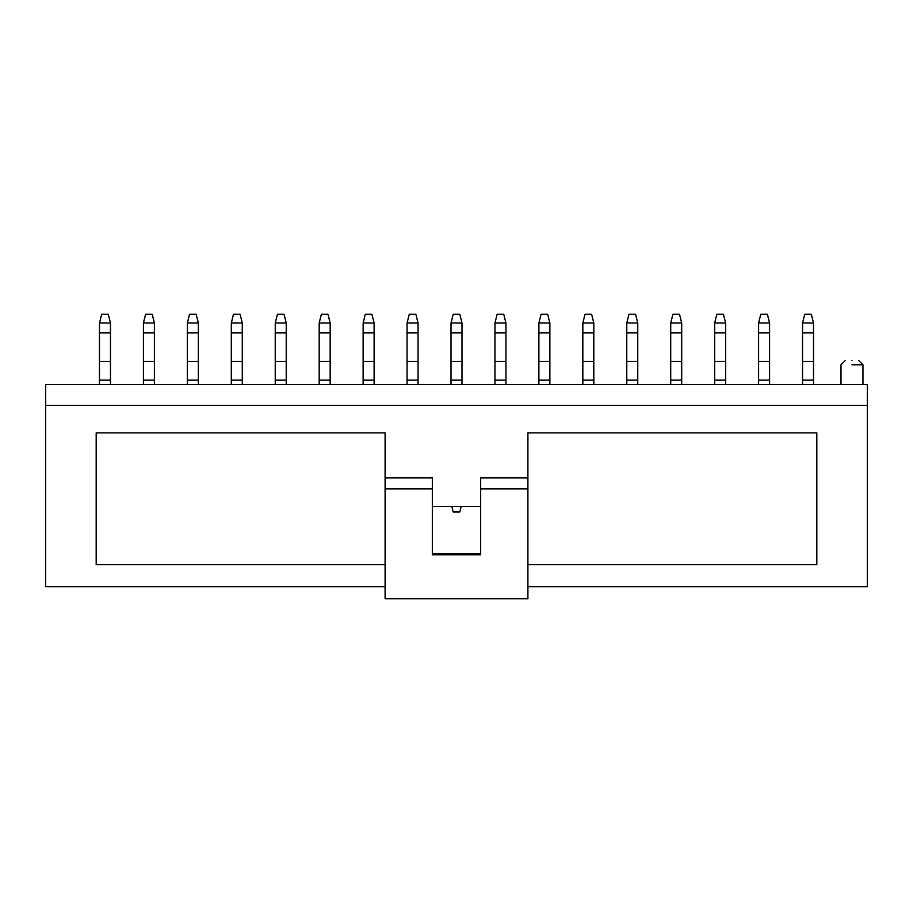 <?xml version="1.0" encoding="UTF-8"?>
<svg xmlns="http://www.w3.org/2000/svg" width="913" height="913" viewBox="0 0 913 913"><rect width="100%" height="100%" fill="white"/><g stroke="black" fill="none" stroke-linecap="round" stroke-linejoin="round"><path stroke-width="1.37" d="M802.538 380.15L802.538 384.544L802.538 380.15L813.517 380.15L802.538 380.15L802.538 361.48L802.538 380.15M813.517 384.544L813.517 361.48L802.538 361.48L813.517 361.48L813.517 332.914L802.538 332.914L802.538 361.48L802.538 332.914L813.517 332.914L813.517 323.031L802.561 322.917L802.538 332.914L802.561 322.917L813.517 323.031L813.517 384.544M804.73 314.243L811.326 314.243L813.494 322.917L811.326 314.243L804.73 314.243L802.561 322.917L804.73 314.243M758.6 380.15L758.6 384.544L758.6 380.15L769.579 380.15L758.6 380.15L758.6 361.48L758.6 380.15M769.579 384.544L769.579 361.48L758.6 361.48L769.579 361.48L769.579 332.914L758.6 332.914L758.6 361.48L758.6 332.914L769.579 332.914L769.579 323.031L758.623 322.917L758.6 332.914L758.623 322.917L769.579 323.031L769.579 384.544M760.791 314.243L767.388 314.243L769.556 322.917L767.388 314.243L760.791 314.243L758.623 322.917L760.791 314.243M714.651 380.15L714.651 384.544L714.651 380.15L725.641 380.15L714.651 380.15L714.651 361.48L714.651 380.15M725.641 384.544L725.641 361.48L714.651 361.48L725.641 361.48L725.641 332.914L714.651 332.914L714.651 361.48L714.651 332.914L725.641 332.914L725.641 323.031L714.685 322.917L714.651 332.914L714.685 322.917L725.641 323.031L725.641 384.544M716.853 314.243L723.438 314.243L725.607 322.917L723.438 314.243L716.853 314.243L714.685 322.917L716.853 314.243M670.713 380.15L670.713 384.544L670.713 380.15L681.703 380.15L670.713 380.15L670.713 361.48L670.713 380.15M681.703 384.544L681.703 361.48L670.713 361.48L681.703 361.48L681.703 332.914L670.713 332.914L670.713 361.48L670.713 332.914L681.703 332.914L681.703 323.031L670.747 322.917L670.713 332.914L670.747 322.917L681.703 323.031L681.703 384.544M672.915 314.243L679.5 314.243L681.669 322.917L679.5 314.243L672.915 314.243L670.747 322.917L672.915 314.243M626.775 380.15L626.775 384.544L626.775 380.15L637.753 380.15L626.775 380.15L626.775 361.48L626.775 380.15M637.753 384.544L637.753 361.48L626.775 361.48L637.753 361.48L637.753 332.914L626.775 332.914L626.775 361.48L626.775 332.914L637.753 332.914L637.753 323.031L626.797 322.917L626.775 332.914L626.797 322.917L637.753 323.031L637.753 384.544M628.966 314.243L635.562 314.243L637.731 322.917L635.562 314.243L628.966 314.243L626.797 322.917L628.966 314.243M582.836 380.15L582.836 384.544L582.836 380.15L593.815 380.15L582.836 380.15L582.836 361.48L582.836 380.15M593.815 384.544L593.815 361.48L582.836 361.48L593.815 361.48L593.815 332.914L582.836 332.914L582.836 361.48L582.836 332.914L593.815 332.914L593.815 323.031L582.859 322.917L582.836 332.914L582.859 322.917L593.815 323.031L593.815 384.544M585.028 314.243L591.624 314.243L593.792 322.917L591.624 314.243L585.028 314.243L582.859 322.917L585.028 314.243M538.887 380.15L538.887 384.544L538.887 380.15L549.877 380.15L538.887 380.15L538.887 361.48L538.887 380.15M549.877 384.544L549.877 361.48L538.887 361.48L549.877 361.48L549.877 332.914L538.887 332.914L538.887 361.48L538.887 332.914L549.877 332.914L549.877 323.031L538.921 322.917L538.887 332.914L538.921 322.917L549.877 323.031L549.877 384.544M541.089 314.243L547.674 314.243L549.843 322.917L547.674 314.243L541.089 314.243L538.921 322.917L541.089 314.243M494.949 380.15L494.949 384.544L494.949 380.15L505.939 380.15L494.949 380.15L494.949 361.48L494.949 380.15M505.939 384.544L505.939 361.48L494.949 361.48L505.939 361.48L505.939 332.914L494.949 332.914L494.949 361.48L494.949 332.914L505.939 332.914L505.939 323.031L494.983 322.917L494.949 332.914L494.983 322.917L505.939 323.031L505.939 384.544M497.14 314.243L503.736 314.243L505.905 322.917L503.736 314.243L497.14 314.243L494.983 322.917L497.14 314.243M459.798 511.976L453.202 511.976L459.798 511.976L461.168 506.487L459.798 511.976M451.011 380.15L451.011 384.544L451.011 380.15L461.989 380.15L451.011 380.15L451.011 361.48L451.011 380.15M461.989 384.544L461.989 361.48L451.011 361.48L461.989 361.48L461.989 332.914L451.011 332.914L451.011 361.48L451.011 332.914L461.989 332.914L461.989 323.031L451.033 322.917L451.011 332.914L451.033 322.917L461.989 323.031L461.989 384.544M453.202 314.243L459.798 314.243L461.967 322.917L459.798 314.243L453.202 314.243L451.033 322.917L453.202 314.243M451.832 506.487L453.202 511.976L451.832 506.487M407.061 380.15L407.061 384.544L407.061 380.15L418.051 380.15L407.061 380.15L407.061 361.48L407.061 380.15M418.051 384.544L418.051 361.48L407.061 361.48L418.051 361.48L418.051 332.914L407.061 332.914L407.061 361.48L407.061 332.914L418.051 332.914L418.051 323.031L407.095 322.917L407.061 332.914L407.095 322.917L418.051 323.031L418.051 384.544M409.264 314.243L415.86 314.243L418.017 322.917L415.86 314.243L409.264 314.243L407.095 322.917L409.264 314.243M363.123 380.15L363.123 384.544L363.123 380.15L374.113 380.15L363.123 380.15L363.123 361.48L363.123 380.15M374.113 384.544L374.113 361.48L363.123 361.48L374.113 361.48L374.113 332.914L363.123 332.914L363.123 361.48L363.123 332.914L374.113 332.914L374.113 323.031L363.157 322.917L363.123 332.914L363.157 322.917L374.113 323.031L374.113 384.544M365.326 314.243L371.911 314.243L374.079 322.917L371.911 314.243L365.326 314.243L363.157 322.917L365.326 314.243M319.185 380.15L319.185 384.544L319.185 380.15L330.164 380.15L319.185 380.15L319.185 361.48L319.185 380.15M330.164 384.544L330.164 361.48L319.185 361.48L330.164 361.48L330.164 332.914L319.185 332.914L319.185 361.48L319.185 332.914L330.164 332.914L330.164 323.031L319.208 322.917L319.185 332.914L319.208 322.917L330.164 323.031L330.164 384.544M321.376 314.243L327.972 314.243L330.141 322.917L327.972 314.243L321.376 314.243L319.208 322.917L321.376 314.243M275.247 380.15L275.247 384.544L275.247 380.15L286.226 380.15L275.247 380.15L275.247 361.48L275.247 380.15M286.226 384.544L286.226 361.48L275.247 361.48L286.226 361.48L286.226 332.914L275.247 332.914L275.247 361.48L275.247 332.914L286.226 332.914L286.226 323.031L275.269 322.917L275.247 332.914L275.269 322.917L286.226 323.031L286.226 384.544M277.438 314.243L284.034 314.243L286.203 322.917L284.034 314.243L277.438 314.243L275.269 322.917L277.438 314.243M231.297 380.15L231.297 384.544L231.297 380.15L242.287 380.15L231.297 380.15L231.297 361.48L231.297 380.15M242.287 384.544L242.287 361.48L231.297 361.48L242.287 361.48L242.287 332.914L231.297 332.914L231.297 361.48L231.297 332.914L242.287 332.914L242.287 323.031L231.331 322.917L231.297 332.914L231.331 322.917L242.287 323.031L242.287 384.544M233.5 314.243L240.085 314.243L242.253 322.917L240.085 314.243L233.5 314.243L231.331 322.917L233.5 314.243M187.359 380.15L187.359 384.544L187.359 380.15L198.349 380.15L187.359 380.15L187.359 361.48L187.359 380.15M198.349 384.544L198.349 361.48L187.359 361.48L198.349 361.48L198.349 332.914L187.359 332.914L187.359 361.48L187.359 332.914L198.349 332.914L198.349 323.031L187.393 322.917L187.359 332.914L187.393 322.917L198.349 323.031L198.349 384.544M189.562 314.243L196.147 314.243L198.315 322.917L196.147 314.243L189.562 314.243L187.393 322.917L189.562 314.243M143.421 380.15L143.421 384.544L143.421 380.15L154.4 380.15L143.421 380.15L143.421 361.48L143.421 380.15M154.4 384.544L154.4 361.48L143.421 361.48L154.4 361.48L154.4 332.914L143.421 332.914L143.421 361.48L143.421 332.914L154.4 332.914L154.4 323.031L143.444 322.917L143.421 332.914L143.444 322.917L154.4 323.031L154.4 384.544M145.612 314.243L152.209 314.243L154.377 322.917L152.209 314.243L145.612 314.243L143.444 322.917L145.612 314.243M99.483 380.15L99.483 384.544L99.483 380.15L110.462 380.15L99.483 380.15L99.483 361.48L99.483 380.15M110.462 384.544L110.462 361.48L99.483 361.48L110.462 361.48L110.462 332.914L99.483 332.914L99.483 361.48L99.483 332.914L110.462 332.914L110.462 323.031L99.506 322.917L99.483 332.914L99.506 322.917L110.462 323.031L110.462 384.544M101.674 314.243L108.27 314.243L110.439 322.917L108.27 314.243L101.674 314.243L99.506 322.917L101.674 314.243M527.908 586.671L867.35 586.671L867.35 405.418L45.65 405.418L45.65 586.671L385.092 586.671L45.65 586.671L45.65 384.544L867.35 384.544L867.35 586.671L527.908 586.671M385.092 564.702L96.185 564.702L96.185 432.876L385.092 432.876L385.092 477.921L432.328 477.921L385.092 477.921L385.092 598.757L527.908 598.757L527.908 488.911L480.672 488.911L480.672 554.819L432.328 554.819L432.328 488.911L385.092 488.911L432.328 488.911L432.328 477.921L432.328 554.819L480.672 554.819L480.672 488.911L527.908 488.911L527.908 432.876L816.815 432.876L816.815 564.702L527.908 564.702L816.815 564.702L816.815 432.876L527.908 432.876L527.908 477.921L480.672 477.921L527.908 477.921L527.908 598.757L385.092 598.757L385.092 432.876L96.185 432.876L96.185 564.702L385.092 564.702M432.328 506.487L480.672 506.487L432.328 506.487M480.672 477.921L480.672 488.911L480.672 477.921M432.328 553.723L480.672 553.723L432.328 553.723M45.65 405.418L867.35 405.418L867.35 384.544L45.65 384.544L45.65 405.418M851.966 364.778L862.956 364.778L851.966 364.778M851.966 360.384C844.148 360.384 844.148 360.384 851.966 360.384C859.795 360.384 859.795 360.384 851.966 360.384C859.795 360.384 859.795 360.384 851.966 360.384C844.148 360.384 844.148 360.384 851.966 360.384M858.562 360.384L862.956 364.778L862.956 384.544M845.381 360.384L840.987 364.778L840.987 384.544"/></g></svg>
